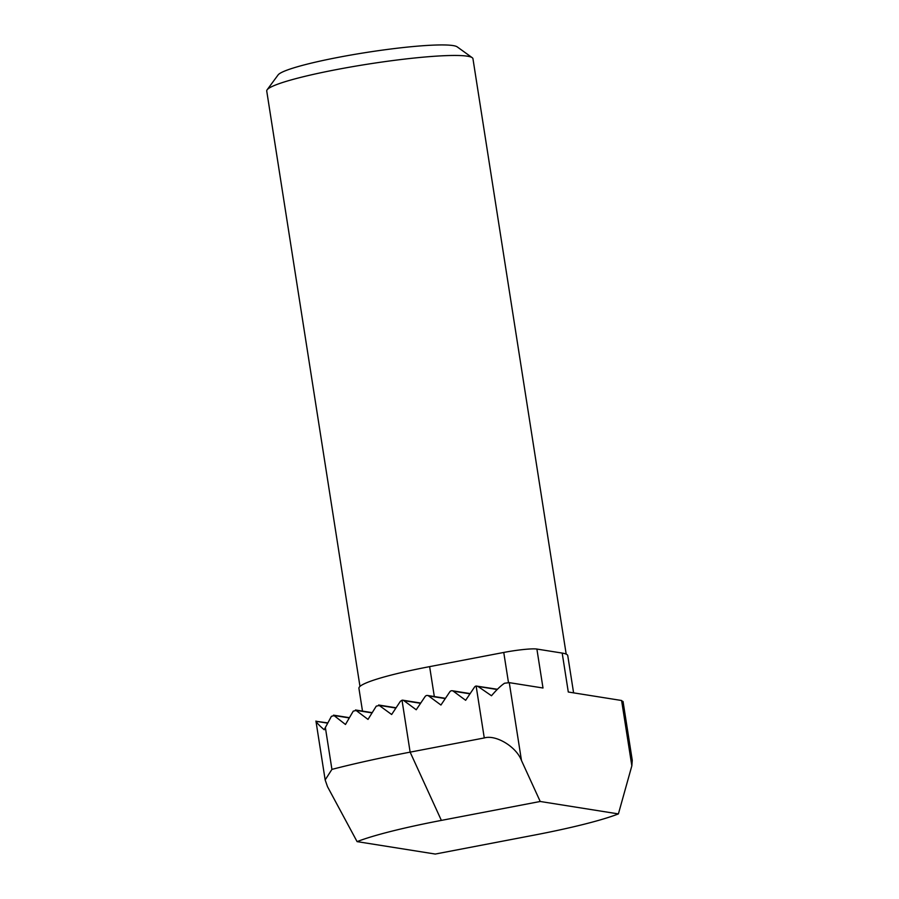<?xml version="1.0" encoding="UTF-8"?>
<svg xmlns="http://www.w3.org/2000/svg" width="899" height="899" viewBox="0 0 899 899"><rect width="100%" height="100%" fill="white"/><g stroke="black" fill="none" stroke-linecap="round" stroke-linejoin="round"><path stroke-width="1.35" d="M566.19 654.124L472.953 58.727A104.374 10.912 171.1 0 0 472.211 57.682A104.374 10.912 171.1 0 0 336.541 69.583A104.374 10.912 171.1 0 0 267.127 89.799A104.374 10.912 171.1 0 0 266.733 91.024L359.971 686.42M472.211 57.682L457.22 46.883A91.159 9.529 171.1 0 0 338.721 57.266A91.159 9.529 171.1 0 0 278.094 74.932L267.127 89.799M362.499 711.109L358.926 688.342A105.689 11.046 -8.9 0 1 429.632 666.631L503.755 652.449A26.419 2.764 -8.9 0 1 536.894 649.056L562.19 653.079A105.689 11.046 -8.9 0 1 567.763 655.641L573.596 692.871M327.832 722.908L316.043 721.301C316.763 722.875 319.482 725.695 324.213 729.752L325.371 727.516L331.922 769.387A211.377 22.093 -8.9 0 1 410.135 752.137L484.269 737.955L476.133 686.027A2.641 2.506 -81 0 0 474.503 687.128L465.648 700.299L453.287 691.185A2.641 2.506 -81 0 0 449.803 691.848L440.937 705.03L428.587 695.916A2.641 2.506 -81 0 0 425.092 696.579L416.226 709.761L403.876 700.647A2.641 2.506 -81 0 0 402.01 700.22L400.381 701.31L391.649 714.503L378.614 705.007L396.066 707.783M395.908 708.03L379.625 705.445L376.276 706.131L368.006 719.402L355.476 709.985L372.186 712.649M372.029 712.896L356.442 710.412L353.262 711.131L345.474 724.482L333.507 715.154L349.408 717.683M349.262 717.93L334.428 715.57L331.416 716.312L325.371 727.516M536.894 649.056L542.996 688.005L509.272 682.644L504.53 683.24C500.923 685.634 496.574 689.803 491.483 695.747L478.021 686.454L476.133 686.027L497.439 689.275M562.19 653.079L568.292 692.016L621.602 700.501L623.086 702.085M509.272 682.644L521.476 760.52L540.22 801.481L618.4 813.91A145.323 15.193 171.1 0 1 534.107 835.137L435.273 854.05L357.083 841.621L327.528 786.715L325.157 779.927L331.922 769.387M618.4 813.91L631.84 765.836L621.602 700.501M540.22 801.481L441.375 820.394A145.323 15.193 171.1 0 0 357.083 841.621M623.041 701.445L632.267 760.329L631.84 765.836M521.476 760.52C516.397 746.811 495.933 734.393 484.269 737.955M403.876 700.647L420.575 703.299M316.043 721.301L327.697 723.156M428.587 695.916L445.286 698.568M453.287 691.185L469.986 693.837M478.021 686.454L497.203 689.511M402.01 700.22L410.135 752.137L441.375 820.394M429.632 666.631L434.318 696.545M508.474 682.543L503.755 652.449M402.831 700.197L420.732 703.052M427.542 695.478L445.443 698.321M452.242 690.747L470.155 693.59M315.942 721.043L325.112 779.59"/></g></svg>
